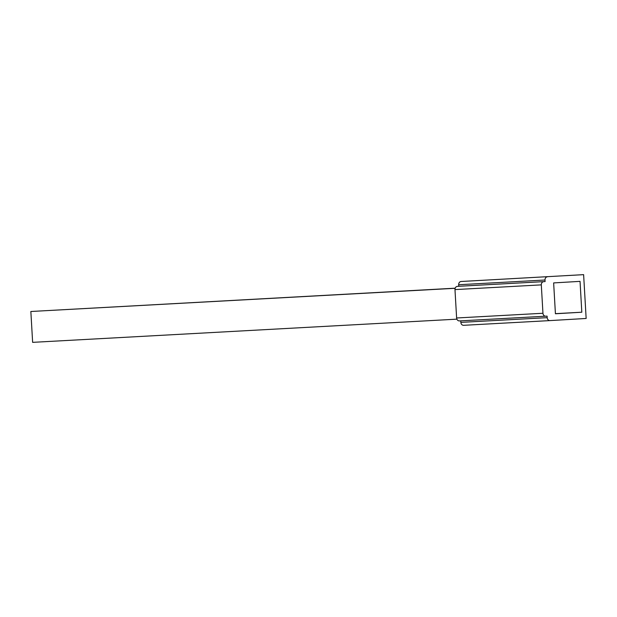 <?xml version="1.0" encoding="UTF-8"?>
<svg xmlns="http://www.w3.org/2000/svg" width="617" height="617" viewBox="0 0 617 617"><rect width="100%" height="100%" fill="white"/><g stroke="black" fill="none" stroke-linecap="round" stroke-linejoin="round"><path stroke-width="0.93" d="M545.744 316.197L459.434 320.917A3.093 2.645 -93.1 0 1 459.426 320.917A3.093 2.645 -93.1 0 1 456.619 317.986L454.976 289.597A3.093 2.645 -93.1 0 1 457.444 286.357L458.763 286.28L458.67 284.738A3.093 2.645 -93.1 0 1 461.13 281.491L583.62 274.65L586.15 318.465L549.994 320.593A3.093 2.645 86.9 0 0 549.994 320.593L463.66 325.313A3.093 2.645 -93.1 0 1 463.652 325.313A3.093 2.645 -93.1 0 1 460.845 322.382L460.752 320.84M460.845 322.382L547.171 317.662L547.086 316.12L545.767 316.197A3.093 2.645 86.9 0 0 545.767 316.197L459.426 320.917M461.13 281.491L583.62 274.65M457.444 286.357L545.096 281.56L545.004 280.018L458.67 284.738M545.096 281.56L458.763 286.28M456.619 317.986L542.952 313.266L541.31 284.877L454.976 289.597M553.642 282.918L580.042 281.36L581.816 312.217L555.423 313.768L553.642 282.918M547.464 276.778A3.093 2.645 86.9 0 0 545.004 280.018M543.77 281.637A3.093 2.645 86.9 0 0 541.31 284.877M542.952 313.266A3.093 2.645 86.9 0 0 545.76 316.197M547.171 317.662A3.093 2.645 86.9 0 0 549.986 320.593L463.652 325.313M456.888 319.159L32.632 342.35L30.85 311.492L455.145 288.301M30.85 311.492L455.184 288.185M581.816 312.217L555.416 313.66"/></g></svg>
